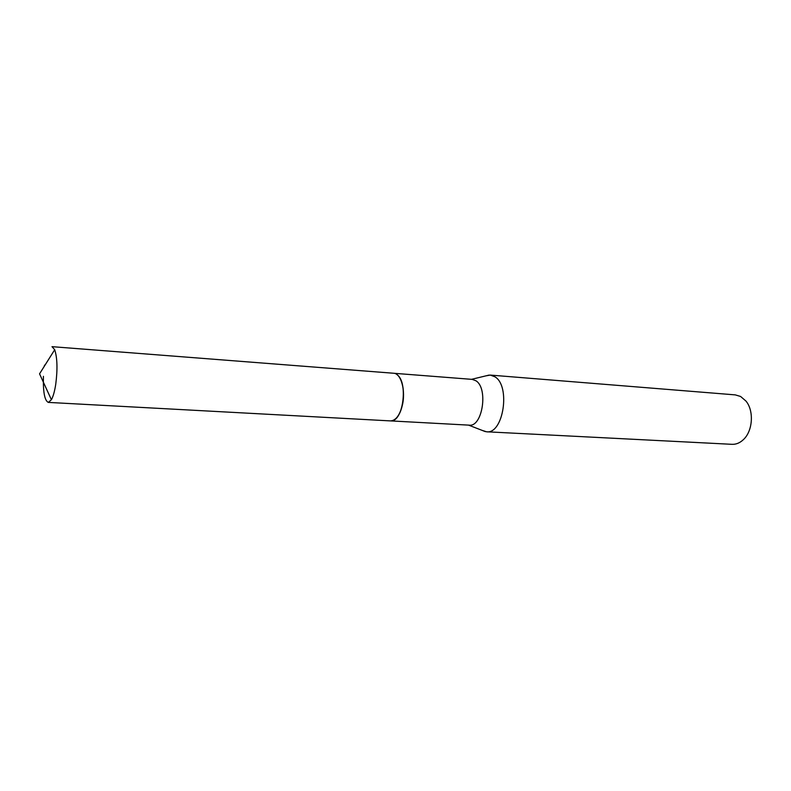 <?xml version="1.0" encoding="UTF-8"?>
<svg xmlns="http://www.w3.org/2000/svg" width="791" height="791" viewBox="0 0 791 791"><rect width="100%" height="100%" fill="white"/><g stroke="black" fill="none" stroke-linecap="round" stroke-linejoin="round"><path stroke-width="1.19" d="M398.16 415.759C404.082 407.266 405.318 388.559 400.553 379.364M391.515 420.852C403.459 420.575 408.116 381.924 397.023 374.677M390.784 420.911L469.221 425.153C482.48 427.229 488.462 388.233 475.925 380.778L472.237 379.383L393.918 373.283M482.253 430.423L486.554 431.787C503.373 434.378 510.848 385.919 494.899 376.783L490.291 375.082L485.852 375.863M486.554 431.787L732.021 444.324C736.114 444.483 739.901 442.92 743.382 439.638C752.834 431.085 754.169 410.747 745.923 401.027L740.594 396.469L735.284 394.887L490.291 375.082M44.494 365.175L44.345 366.203M43.426 376.318C43.001 392.01 44.632 400.711 48.33 402.401L51.405 399.732C53.215 396.429 54.658 391.268 55.746 384.238C57.664 369.298 57.318 357.789 54.708 349.721L51.998 346.666L393.592 373.243C401.116 373.243 406.001 391.08 402.243 405.704C399.574 415.591 395.638 420.654 390.447 420.901L48.33 402.401M468.549 425.113L485.417 431.649M471.565 379.324L489.145 375.072M54.708 349.721L39.55 373.836L51.405 399.732"/></g></svg>
